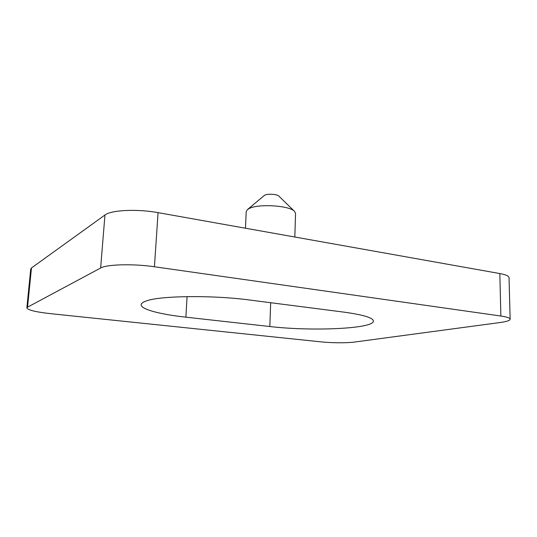 <?xml version="1.0" encoding="UTF-8"?>
<svg xmlns="http://www.w3.org/2000/svg" width="537" height="537" viewBox="0 0 537 537"><rect width="100%" height="100%" fill="white"/><g stroke="black" fill="none" stroke-linecap="round" stroke-linejoin="round"><path stroke-width="0.81" d="M249.786 300.035C212.149 294.967 159.046 295.726 145.97 301.076C142.862 302.19 141.265 303.398 141.177 304.701C140.775 309.359 160.301 314.367 185.876 317.172L269.816 326.523C311.165 331.436 373.698 328.866 373.403 321.072C373.108 317.77 363.187 314.776 343.653 312.091L249.786 300.035M294.826 237.018L295.538 213.411L294.524 211.37C289.678 205.503 258.102 203.523 249.121 208.564L247.362 209.665L246.201 211.625L245.483 228.225M294.524 211.37L278.871 196.099C277.193 194.159 267.587 193.548 264.66 195.2L247.362 209.665M100.641 268.017C106.695 264.332 133.297 263.627 154.428 266.761L500.873 316.031C506.928 316.931 510.016 317.985 510.15 319.2C509.962 320.522 506.559 321.643 499.947 322.549L354.534 342.056C347.11 343.089 331.537 342.989 321.066 341.868L50.303 313.635C35.697 311.99 27.877 310.084 26.85 307.909L27.555 307.144L100.641 268.017L104.957 215.008C111.038 210.048 137.291 208.772 158.066 212.645L499.833 273.555L500.873 316.031M27.555 307.144L31.468 267.963L104.957 215.008M31.468 267.963L30.737 268.997L26.85 307.909M510.15 319.2L509.036 277.656C508.895 276.038 505.827 274.669 499.833 273.555M187.071 296.605L185.876 317.172M269.816 326.523L270.668 302.72M154.428 266.761L158.066 212.645"/></g></svg>

